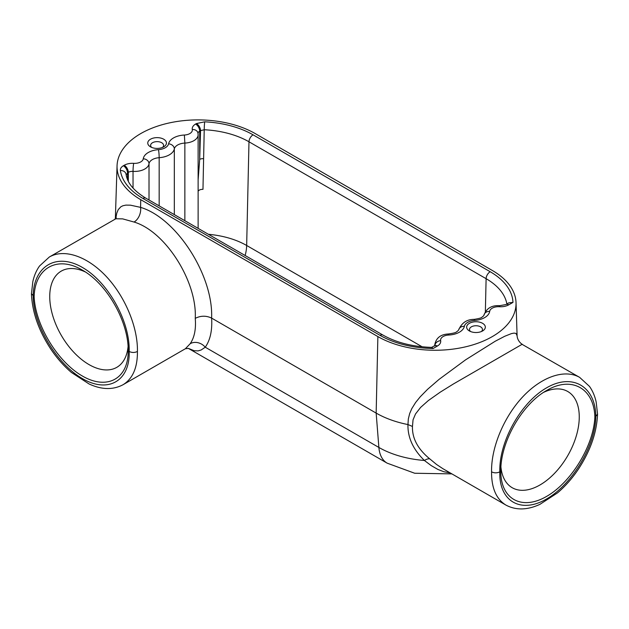 <?xml version="1.0" encoding="UTF-8"?>
<svg xmlns="http://www.w3.org/2000/svg" width="629" height="629" viewBox="0 0 629 629"><rect width="100%" height="100%" fill="white"/><g stroke="black" fill="none" stroke-linecap="round" stroke-linejoin="round"><path stroke-width="0.94" d="M137.429 351.485C134.677 352.783 131.933 352.783 129.181 351.485C130.109 321.529 108.164 282.106 82.43 267.474C56.704 252.394 33.581 265.8 33.156 296.047C33.581 325.224 56.704 363.971 82.43 378.603C108.164 393.675 130.109 380.954 129.181 351.485L128.198 350.919C128.717 321.686 106.726 283.239 81.801 269.81C57.302 255.445 34.933 268.025 34.139 296.613L31.45 293.712L32.834 281.627C34.139 275.667 36.372 270.462 39.525 266.012L49.314 257.025C64.26 248.384 87.525 256.373 106.403 276.618C125.289 296.857 137.924 327.363 137.429 351.485C137.539 367.666 132.743 378.744 123.048 384.72L123.025 384.736M34.139 296.613C35.255 324.949 57.451 361.636 82.077 375.843C106.71 390.42 128.064 379.185 128.198 351.572L128.198 350.919M208.403 234.295A68.844 39.745 0 0 1 246.662 245.483L248.982 141.784A72.123 41.64 0 0 0 204.221 129.739L200.541 130.643A5.779 3.342 60 0 0 196.452 123.559L204.716 121.822A5.779 0.409 92.9 0 0 204.221 129.739L202.97 189.345A4.623 2.571 179.8 0 0 198.127 191.35M450.23 472.929L443.901 471.75L437.902 469.446L431.164 465.562L424.402 460.475C413.111 449.468 407.631 437.501 407.954 424.567L408.331 418.953L409.652 413.591L411.814 408.591L415.627 402.481L420.251 396.781L427.602 389.296L439.105 379.35L465.633 359.804L495.18 341.256L504.725 336.271L511.44 333.606L514.058 333.103L515.984 333.425L517.093 335.729L516.032 302.667A80.944 46.735 0 0 0 492.342 270.486L255.217 133.584A80.944 46.735 0 0 0 167.699 123.292A80.944 46.735 0 0 0 117.057 165.765A80.944 46.735 0 0 0 140.747 199.676L140.574 207.366A11.566 7.862 -71.6 0 1 134.063 222.045C165.388 231.346 197.254 281.509 195.249 318.353C196.138 329.053 194.44 337.521 190.162 343.741A11.566 9.663 -144.4 0 1 205.251 347.208L201.17 349.983L198.064 350.896L194.109 350.707L188.323 348.364L387.149 463.156L414.684 473.244L451.897 473.889M195.249 318.353C200.706 315.601 206.155 315.514 211.603 318.093L376.158 413.096A83.366 48.134 0 0 0 407.954 424.567M115.783 218.428L116.774 213.192L118.221 209.661L120.831 206.799L122.844 205.777L125.863 205.117L130.494 205.18L140.574 207.366C176.6 218.106 213.475 275.588 211.611 318.093C212.382 330.335 210.267 340.045 205.251 347.208L378.878 447.447A79.513 45.909 0 0 0 424.402 460.475A11.566 4.678 132.5 0 1 429.796 458.895L436.534 464.454L442.879 468.684L505.975 505.111M516.032 302.667A80.944 46.735 0 0 1 466.773 346.54A80.944 46.735 0 0 1 377.872 336.57L140.747 199.676M163.705 139.213A9.341 5.394 180 0 1 163.705 146.84A9.341 5.394 180 0 1 150.496 146.84A9.341 5.394 180 0 1 150.496 139.213A9.341 5.394 180 0 1 163.705 139.213M482.592 323.322A9.341 5.394 180 0 1 482.592 330.948A9.341 5.394 180 0 1 469.383 330.948A9.341 5.394 180 0 1 469.383 323.322A9.341 5.394 180 0 1 482.592 323.322M31.45 293.712C32.189 312.094 38.605 330.508 50.705 348.953C56.83 358.074 63.733 365.913 71.423 372.462L89.051 383.957C101.662 389.791 113 390.051 123.048 384.72L185.382 348.733L190.162 343.741M134.063 222.045L122.679 218.876L115.838 218.766L49.314 257.025M597.55 414.086L595.844 416.422C595.419 445.599 572.296 484.346 546.57 498.978C520.836 514.058 498.891 501.329 499.819 471.86C498.891 441.912 520.836 402.481 546.57 387.849C572.296 372.769 595.419 386.182 595.844 416.422L594.861 416.988C593.745 445.324 571.549 482.018 546.923 496.218C522.29 510.795 500.936 499.56 500.802 471.954L500.802 471.294L499.819 471.86C497.067 473.165 494.323 473.157 491.571 471.86C491.461 488.041 496.257 499.119 505.952 505.103C516 510.426 527.338 510.174 539.949 504.34L557.577 492.845C565.267 486.288 572.17 478.457 578.295 469.328C590.395 450.891 596.811 432.477 597.55 414.086L596.166 402.002C594.861 396.05 592.628 390.845 589.475 386.387L579.686 377.4C564.74 368.767 541.475 376.747 522.597 396.993C503.711 417.231 491.076 447.738 491.571 471.86M500.802 471.294C500.283 442.061 522.274 403.614 547.199 390.184C571.698 375.827 594.067 388.408 594.861 416.988M579.686 377.4L522.062 344.33L453.423 383.965L440.182 392.197L428.294 400.594L420.612 407.411L415.517 413.968L413.049 419.818L412.467 426.438C412.058 438.279 417.837 449.106 429.796 458.895M408.017 424.583L412.467 426.438M128.072 346.673A55.549 32.071 60 0 1 117.395 366.982A55.549 32.071 60 0 1 74.387 352.877A55.549 32.071 60 0 1 49.738 296.558A55.549 32.071 60 0 1 61.854 270.784A55.549 32.071 60 0 1 85.3 271.932M500.928 467.048A55.549 32.071 120 0 0 511.605 487.357A55.549 32.071 120 0 0 554.613 473.252A55.549 32.071 120 0 0 579.262 416.933A55.549 32.071 120 0 0 567.146 391.167A55.549 32.071 120 0 0 543.7 392.307M198.127 179.839L199.7 159.357A4.623 2.579 -178.3 0 1 203.316 158.681M470.578 331.53A6.479 3.735 180 0 1 469.509 329.502A6.479 3.735 180 0 1 473.488 326.026A6.479 3.735 180 0 1 480.564 326.828A6.479 3.735 180 0 1 482.459 329.502A6.479 3.735 180 0 1 481.389 331.53M151.699 147.422A6.479 3.735 180 0 1 150.622 145.393A6.479 3.735 180 0 1 154.6 141.918A6.479 3.735 180 0 1 161.677 142.72A6.479 3.735 180 0 1 163.579 145.393A6.479 3.735 180 0 1 162.51 147.422M128.316 181.246L128.316 172.338L126.13 174.823M145.786 198.143A5.779 3.342 120 0 0 142.901 198.434A77.902 44.974 0 0 1 120.375 170.514A5.779 4.702 171.5 0 1 126.091 174.375C127.302 182.976 133.867 190.894 145.786 198.143L382.912 335.045C396.317 342.624 412.616 346.744 431.809 347.405L433.145 348.49L437.367 346.052A11.416 6.589 0 0 0 440.646 340.674A8.822 5.095 0 0 1 448.689 335.037A17.195 9.93 0 0 0 464.359 326.325A11.715 6.762 0 0 1 474.588 320.42A17.195 9.93 0 0 0 489.676 311.371A8.822 5.095 0 0 1 499.442 306.724A11.416 6.589 0 0 0 508.759 304.837A5.779 3.342 -120 0 0 505.865 304.554L508.83 302.84L512.981 302.4A77.902 44.974 0 0 0 490.188 271.728L253.07 134.826A77.902 44.974 0 0 0 204.716 121.822M127.687 179.902L127.475 172.826A5.779 3.342 -120 0 0 123.386 165.742C121.161 167.086 120.155 168.674 120.375 170.514M485.368 311.567L486.107 278.678L248.982 141.784A5.779 3.342 120 0 1 253.07 134.826M506.872 303.972A72.123 41.64 0 0 0 486.107 278.678A5.779 3.342 120 0 1 490.188 271.728M422.138 346.791L246.662 245.483A34.689 20.026 -60 0 1 245.129 255.5M387.149 463.156A40.468 23.367 120 0 1 378.878 447.447L376.158 413.096L377.872 336.57M142.901 198.434L380.018 335.336A77.902 44.974 0 0 0 433.145 348.49M133.034 188.087L133.034 171.387A5.779 0.519 -86.4 0 1 133.67 163.343A11.566 6.675 0 0 0 124.228 165.262L123.386 165.742M133.67 163.343A8.672 5.008 0 0 0 143.263 158.775A17.345 10.017 0 0 1 158.477 149.655A11.566 6.675 0 0 0 168.58 143.821A17.345 10.017 0 0 1 184.383 135.031A8.672 5.008 0 0 0 192.293 129.495A11.566 6.675 0 0 1 195.611 124.047L196.452 123.559M508.759 304.837L512.981 302.4M174.319 214.623L174.319 148.939A5.779 4.686 -168.3 0 0 168.58 143.821M184.855 220.7L184.855 143.082A11.566 6.675 0 0 0 174.319 148.939A17.345 10.017 0 0 1 159.168 157.69A11.566 6.675 0 0 0 149.018 163.768A5.779 4.702 -171.9 0 0 143.263 158.775M159.168 205.872L159.168 157.69A5.779 0.566 -94 0 0 158.477 149.655M149.018 200.014L149.018 163.768A14.451 8.342 0 0 1 133.034 171.387A5.779 3.342 0 0 0 128.316 172.338A5.779 3.342 -120 0 0 124.228 165.262M184.383 135.031L184.855 143.082A14.451 8.342 0 0 0 198.127 134.763L198.127 228.366M195.611 124.047A5.779 3.342 -120 0 1 199.7 131.123L200.541 130.643L199.7 159.357L199.7 131.123A5.779 3.342 0 0 0 198.009 133.348M434.875 345.51A14.601 8.429 180 0 1 434.812 344.558L434.781 345.573M198.127 134.763L197.978 133.136A5.779 4.694 169.2 0 0 192.293 129.495M499.442 306.724A5.779 0.519 -86.4 0 1 499.803 305.678C491.619 305.159 486.335 308.359 483.953 315.278L482.868 316.584C481.13 317.275 483.064 317.952 474.195 319.375C466.852 319.335 461.686 322.842 458.698 329.871L457.582 331.184C455.813 331.853 457.849 332.647 448.414 333.983C440.693 334.369 436.156 337.891 434.812 344.558M489.676 311.371A5.779 4.702 -171.9 0 0 483.953 315.278M474.588 320.42A5.779 0.566 -94 0 0 474.195 319.375M464.359 326.325A5.779 4.686 -168.3 0 0 458.698 329.871M448.689 335.037L448.414 333.983M382.912 335.045A5.779 3.342 120 0 0 380.018 335.336M440.646 340.674A5.779 4.694 169.2 0 0 434.906 345.486M437.367 346.052A5.779 3.342 -120 0 0 434.482 345.769L435.15 345.266L434.93 346.052M117.057 165.765L115.351 218.829M522.353 344.299C521.795 344.26 518.162 341.586 517.219 336.979L517.093 335.729M114.785 219.222L116.286 217.744M185.382 348.733L188.448 348.403M505.865 304.554L499.803 305.678M431.651 347.397L434.482 345.769"/></g></svg>
